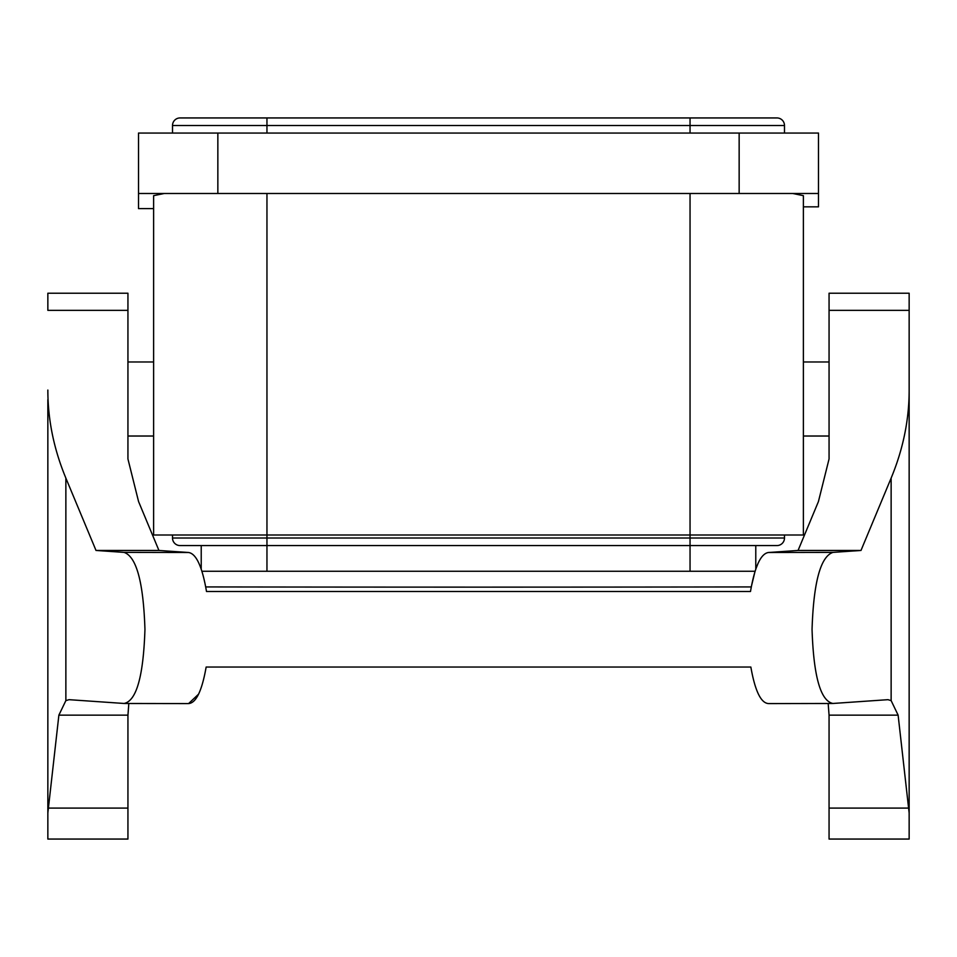 <?xml version="1.0" encoding="UTF-8"?>
<svg xmlns="http://www.w3.org/2000/svg" width="957" height="957" viewBox="0 0 957 957"><rect width="100%" height="100%" fill="white"/><g stroke="black" fill="none" stroke-linecap="round" stroke-linejoin="round"><path stroke-width="1.44" d="M153.622 208.602L138.514 208.602L138.514 133.059L818.486 133.059L818.486 206.844L803.378 206.844L803.378 534.999L153.622 534.999L153.622 195.671L164.209 193.493L153.622 195.671M138.514 193.493L818.486 193.493M803.378 206.844L803.378 195.671L792.791 193.493L803.378 195.671L803.378 534.999M751.257 586.928A3432.089 63.401 180 0 1 478.5 587.131A3432.089 63.401 180 0 0 751.257 586.928L755.061 571.257L201.939 571.257M187.62 545.574L201.221 545.574L201.221 569.092M755.779 569.092L755.779 545.574L755.779 569.092L758.076 563.326M776.928 545.574A7.56 7.56 0 0 0 784.489 538.013L784.489 534.999L784.489 538.013A7.56 7.56 0 0 1 776.928 545.574L690.045 545.574L690.045 571.257M172.511 534.999L172.511 538.013A7.56 7.56 0 0 0 180.072 545.574L201.221 545.574M266.955 193.493L266.955 545.574L690.045 545.574L690.045 538.013L172.511 538.013M266.955 571.257L266.955 545.574L180.072 545.574M769.38 117.938L180.072 117.938A7.56 7.56 0 0 0 172.511 125.499L172.511 133.059M776.928 117.938A7.56 7.56 0 0 1 784.489 125.499A7.56 7.56 0 0 0 776.928 117.938L690.045 117.938L690.045 133.059M784.489 125.499L784.489 133.059L784.489 125.499L172.511 125.499M47.85 399.619L47.85 839.062L127.939 839.062L127.939 715.142L128.824 703.491L127.939 715.453M127.939 310.343L47.85 310.343L47.85 293.225L127.939 293.225L127.939 458.965L138.574 501.576L158.934 550.454L96.011 550.454L65.866 478.105C53.855 449.12 47.85 419.776 47.85 390.061M47.85 487.651L47.85 436.021M47.85 671.826L47.85 687.293M127.939 715.142L58.879 715.142L47.85 813.019M58.879 715.142L65.866 700.62L69.036 699.675L124.087 703.467C136.468 700.919 143.418 676.228 144.95 629.371C143.418 582.299 136.468 556.651 124.087 552.392A3613.417 66.751 0 0 0 188.553 552.5L158.934 550.454M96.011 550.454L124.087 552.392M198.566 694.172L188.589 703.586L124.087 703.467M891.134 478.105C903.145 449.12 909.15 419.776 909.15 390.061L909.15 813.019L898.121 715.142L891.134 700.62L891.134 478.105L860.989 550.454L798.066 550.454L768.447 552.5C760.755 553.648 754.762 566.652 750.491 591.51L206.509 591.51C202.238 566.652 196.245 553.648 188.553 552.5M478.5 587.131A3432.089 63.401 180 0 1 205.743 586.928A3432.089 63.401 180 0 0 478.5 587.131M898.121 715.142L829.061 715.142L828.176 703.491L768.806 703.574C761.114 703.479 755.121 691.313 750.85 667.041L206.15 667.041C201.879 691.313 195.886 703.479 188.194 703.574L188.553 703.586M860.989 550.454L832.913 552.392C820.532 556.639 813.582 582.299 812.05 629.371C813.582 676.228 820.532 700.931 832.913 703.467L768.591 703.586M829.061 715.453L829.061 839.062L909.15 839.062L909.15 813.019M798.066 550.454L818.426 501.576L829.061 458.965L829.061 293.225L909.15 293.225L909.15 390.061M891.134 700.62L887.964 699.675L832.913 703.467M829.061 310.343L909.15 310.343L909.15 399.619M909.15 436.775L909.15 487.651M818.426 501.576L829.061 458.965M829.061 715.142L828.176 703.491M739.151 193.493L739.151 133.059M217.849 193.493L217.849 133.059M690.045 193.493L690.045 538.013L784.489 538.013M266.955 117.938L266.955 133.059M127.939 808.091L47.886 808.091M65.866 478.105L65.866 700.62M768.447 552.5A3613.417 66.751 0 0 0 832.913 552.392M909.114 808.091L829.061 808.091M127.939 361.973L153.622 361.973M127.939 436.021L153.622 436.021M829.061 361.973L803.378 361.973M829.061 436.021L803.378 436.021M188.589 703.586L128.824 703.491"/></g></svg>
